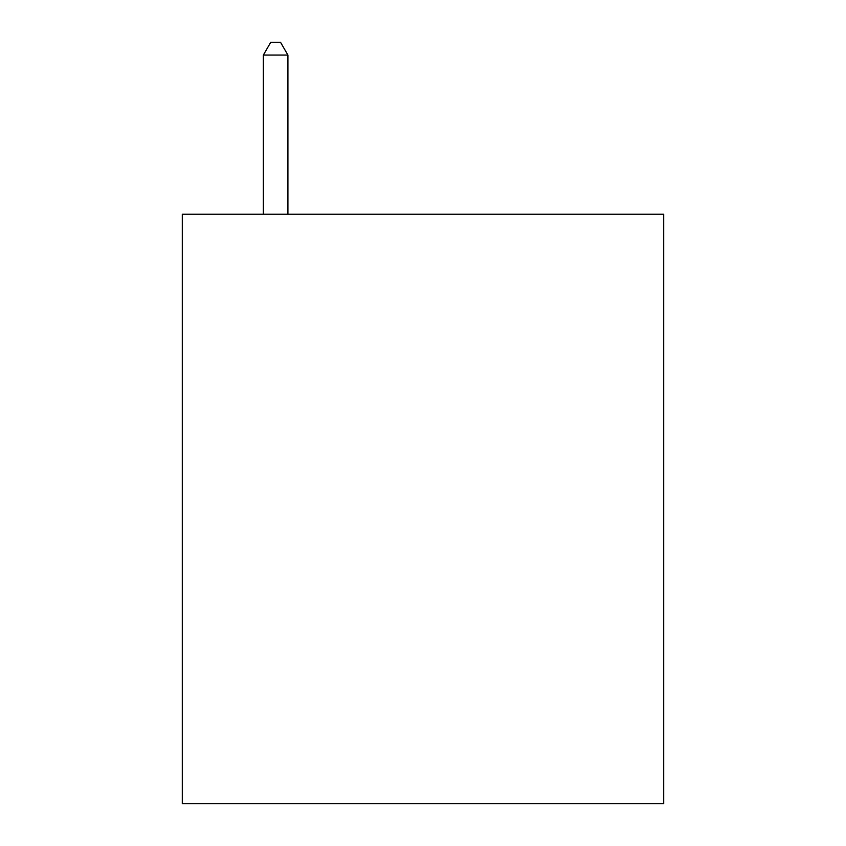 <?xml version="1.0" encoding="UTF-8"?>
<svg xmlns="http://www.w3.org/2000/svg" width="846" height="846" viewBox="0 0 846 846"><rect width="100%" height="100%" fill="white"/><g stroke="black" fill="none" stroke-linecap="round" stroke-linejoin="round"><path stroke-width="1.27" d="M663.698 214.228L663.698 803.7L182.302 803.7L182.302 214.228L663.698 214.228M287.915 214.228L287.915 55.075L263.349 55.075L263.349 214.228M263.349 55.075L270.72 42.3L280.544 42.3L287.915 55.075"/></g></svg>
